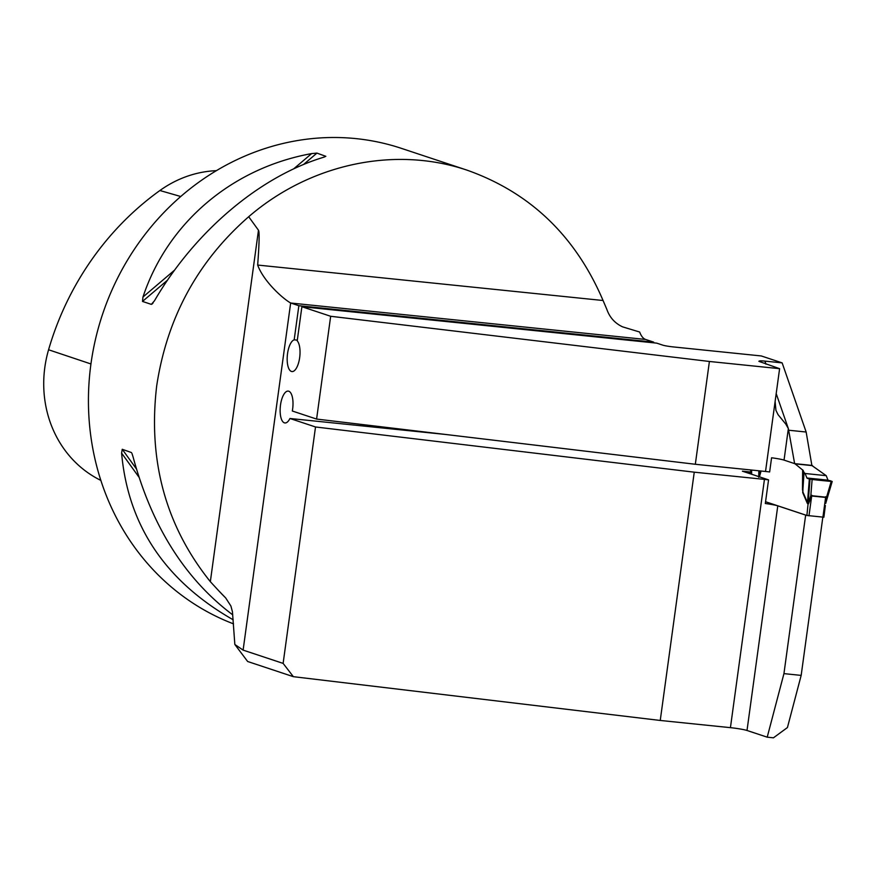 <?xml version="1.0" encoding="UTF-8"?>
<svg xmlns="http://www.w3.org/2000/svg" width="876" height="876" viewBox="0 0 876 876"><rect width="100%" height="100%" fill="white"/><g stroke="black" fill="none" stroke-linecap="round" stroke-linejoin="round"><path stroke-width="1.31" d="M218.409 590.413L210.339 581.664C165.739 526.027 147.858 460.743 156.694 385.823C167.075 317.605 197.746 261.245 248.696 216.722C310.104 163.757 394.78 145.712 467.116 170.185C530.166 192.534 575.488 235.972 603.071 300.512L606.827 309.337C609.674 317.451 614.93 323.288 622.584 326.847L639.655 332.026A32.029 12.516 95.9 0 0 645.612 339.45L653.693 342.133L298.858 305.713L294.183 339.822A16.009 6.252 -84.1 0 0 287.262 356.324A16.009 6.252 -84.1 0 0 291.971 371.566A16.009 6.252 -84.1 0 0 299.461 358.952A16.009 6.252 -84.1 0 0 297.216 340.83L301.892 306.72L330.668 316.28L316.597 419.067L292.31 411.008A16.009 6.252 95.9 0 0 288.204 391.101A16.009 6.252 95.9 0 0 280.342 406.387A16.009 6.252 95.9 0 0 284.93 422.955A16.009 6.252 95.9 0 0 289.945 418.487L315.513 426.973L694.252 472.175L660.241 720.455L293.361 676.677L247.656 661.5L234.845 644.473L232.447 611.787L230.903 606.017L225.712 597.99L218.409 590.413A252.2 231.275 108.4 0 0 225.515 597.76M801.168 675.396L783.943 673.622L767.212 737.176L773.442 737.822L787.436 727.54L801.168 675.396L822.827 517.245M767.212 737.176L747.009 730.475A12.811 1.018 -172.2 0 0 730.431 727.66L660.241 720.455M783.943 673.622L805.657 515.099L777.778 505.846L747.009 730.475M730.431 727.66L764.441 479.38A12.811 1.018 -172.2 0 1 768.559 479.862L765.317 503.514A12.811 1.018 -172.2 0 1 777.778 505.846M298.858 305.713L290.777 303.03A32.029 12.516 -84.1 0 1 290.657 302.986L243.112 650.112L283.123 663.395L293.361 676.677M315.513 426.973L283.123 663.395M210.339 581.664L258.475 230.235C259.559 231.79 259.285 243.397 257.664 265.056L603.071 300.512M290.657 302.986C283.353 299.023 263.687 281.645 257.664 265.056M243.112 650.112L234.845 644.473M764.441 479.38L694.252 472.175M330.668 316.28L709.407 361.47L695.325 464.269L765.525 471.474L779.607 368.676L709.407 361.47M779.607 368.676L758.923 361.361C758.879 360.803 760.872 360.715 764.923 361.109L782.148 362.883L761.299 355.952L673.14 346.907A8.004 0.635 7.8 0 1 662.782 345.144L656.726 343.14L301.892 306.72M768.559 479.862L742.399 471.178L750.721 472.033M289.945 418.487L445.49 434.452M695.325 464.269L316.597 419.067M784.042 460.108L794.631 463.623L788.356 428.616L784.042 460.108A12.811 1.018 7.8 0 0 771.581 457.776L769.643 471.956A12.811 1.018 7.8 0 0 765.525 471.474M794.631 463.623L811.866 465.397L806.15 432.021L782.148 362.883M776.191 393.587L788.356 428.616L785.871 424.192L778.074 414.687L775.939 410.362L775.107 401.504M233.52 623.865A252.2 231.275 -71.6 0 1 90.94 363.989A252.2 231.275 -71.6 0 1 401.35 148.34L467.116 170.185M233.18 619.792C165.312 581.051 128.115 525.48 121.589 453.089L122.246 449.279L131.488 452.574M131.926 453.363L133.064 456.9C151.789 526.268 185.011 578.916 232.742 614.864M324.919 156.793L323.113 157.406C259.077 177.007 194.669 231.779 154.45 300.818L151.351 304.377L142.492 301.432L142.974 297.008C167.59 222.789 231.998 168.017 311.637 153.596L316.937 153.103L325.839 156.322M152.074 304.071L153.136 302.855M258.475 230.235L248.696 216.722M216.361 170.667A113.059 103.675 108.4 0 0 159.903 190.519A281.185 257.862 108.4 0 0 48.574 349.765A113.059 103.675 108.4 0 0 98.506 479.205A281.185 257.862 108.4 0 0 100.871 480.431M806.15 432.021L788.926 430.258M294.183 339.822L297.314 340.14M653.595 342.812L653.693 342.133M765.558 501.74L806.895 515.471L823.758 517.201M809.358 478.909L807.464 502.616L808.099 503.437L810.826 495.619L812.118 479.5L806.916 478L805.099 473.5L826.232 475.668L811.68 465.375M802.701 492.586L804.037 472.471L803.106 470.379L802.898 491.973L807.464 502.616A6.406 4.818 156.8 0 1 807.267 503.229L802.701 492.586L804.037 472.471M794.817 463.645L803.106 470.379M761.069 471.014L759.426 476.829M825.783 503.339L825.619 497.437L811.691 496.002L808.504 503.766A6.406 4.61 32 0 0 808.23 502.857M825.367 505.496L823.878 517.267M805.099 473.5L804.113 472.569M812.523 465.66L795.66 463.919M826.232 475.668L827.995 480.168L832.08 481.417L831.215 481.461L826.55 497.24L825.838 502.944M758.977 470.795L758.945 475.088L760.105 470.916M758.758 476.61L758.813 470.784M758.758 477.31L758.945 475.088L759.711 475.876M751.597 470.04L751.663 474.245M832.08 481.417L812.118 479.5M825.729 497.929A6.406 2.628 145.5 0 1 826.55 497.24L810.826 495.619A6.406 0.898 51.3 0 0 811.439 496.462M806.895 515.471L808.044 504.149A6.406 5.869 108.4 0 0 808.099 503.437L810.037 479.15M806.916 478C815.983 478.953 833.262 480.387 831.215 481.461C822.115 480.464 807.749 479.457 806.916 478L827.995 480.168M645.612 339.45L290.777 303.03M746.648 472.591L750.732 473.007M98.506 479.205L100.773 480.114M48.574 349.765L90.951 363.967M159.903 190.519L180.741 196.509M121.589 453.089L138.912 477.091M122.246 449.279L136.371 468.857M316.937 153.103L303.512 164.524M167.524 280.156L142.492 301.432M311.637 153.596L293.679 168.86M174.609 270.104L142.974 297.008M764.923 361.109L765.974 364.153M808.044 504.149L807.267 503.229M802.482 490.078L802.635 469.821M811.811 495.236A6.406 2.508 95.9 0 0 811.691 496.002L808.975 515.822M822.903 517.256L825.619 497.437A6.406 2.508 95.9 0 1 825.74 496.67M750.809 469.963L750.863 473.982M832.2 481.482L825.783 503.12M750.688 469.941L750.743 473.949M825.926 502.627L825.805 503.218"/></g></svg>
